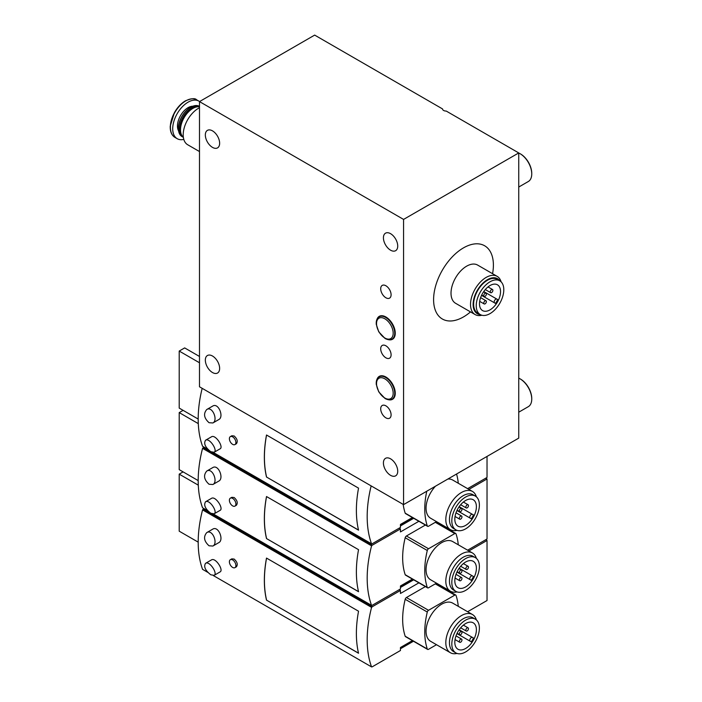 <?xml version="1.0" encoding="UTF-8"?>
<svg xmlns="http://www.w3.org/2000/svg" width="702" height="702" viewBox="0 0 702 702"><rect width="100%" height="100%" fill="white"/><g stroke="black" fill="none" stroke-linecap="round" stroke-linejoin="round"><path stroke-width="1.05" d="M483.783 303.106A1.834 1.062 120 0 0 484.161 303.94A1.834 1.062 120 0 0 485.995 302.887A1.834 1.062 120 0 0 485.995 300.763A1.834 1.062 120 0 0 484.582 301.255A1.834 1.062 120 0 0 483.783 303.106M483.783 295.595A1.834 1.062 120 0 0 484.161 296.437A1.834 1.062 120 0 0 485.995 295.375A1.834 1.062 120 0 0 485.995 293.252A1.834 1.062 120 0 0 484.582 293.743A1.834 1.062 120 0 0 483.783 295.595M490.277 291.848A1.834 1.062 120 0 0 490.663 292.69A1.834 1.062 120 0 0 492.497 291.628A1.834 1.062 120 0 0 492.497 289.505A1.834 1.062 120 0 0 491.084 289.996A1.834 1.062 120 0 0 490.277 291.848M497.7 299.587L496.849 299.096A2.203 1.272 120 0 0 494.647 300.368A2.203 1.272 120 0 0 494.647 302.913L495.498 303.413A14.891 8.6 120 0 0 497.7 299.587M481.554 295.358L495.498 303.413M483.757 291.541L496.849 299.096L483.757 291.541M518.743 152.931L403.571 219.419L403.571 504.615L518.743 438.118L518.743 152.931L446.253 111.074A3.677 2.124 180 0 1 442.532 108.95A3.677 2.124 180 0 1 442.532 108.924L442.532 108.968M403.571 504.615L199.491 386.784L199.491 101.597L314.663 35.1L442.532 108.924M403.571 219.419L199.491 101.597M219.638 143.243A10.109 5.835 60 0 1 217.541 147.876A10.109 5.835 60 0 1 207.432 142.041A10.109 5.835 60 0 1 207.432 130.361A10.109 5.835 60 0 1 212.487 130.862A10.109 5.835 60 0 1 219.638 143.243M219.638 368.401A10.109 5.835 60 0 1 217.541 373.025A10.109 5.835 60 0 1 207.432 367.19A10.109 5.835 60 0 1 207.432 355.51A10.109 5.835 60 0 1 212.487 356.011A10.109 5.835 60 0 1 219.638 368.401M385.898 417.857A7.353 4.247 -120 0 0 390.4 411.451A7.353 4.247 -120 0 0 381.397 406.247A7.353 4.247 -120 0 0 385.898 417.857M385.898 357.818A7.353 4.247 -120 0 0 390.4 351.404A7.353 4.247 -120 0 0 381.397 346.209A7.353 4.247 -120 0 0 385.898 357.818M385.898 297.771A7.353 4.247 -120 0 0 390.4 291.365A7.353 4.247 -120 0 0 381.397 286.17A7.353 4.247 -120 0 0 385.898 297.771M388.969 399.815A13.233 7.643 -120 0 0 392.515 399.298A13.233 7.643 -120 0 0 392.515 384.012A13.233 7.643 -120 0 0 379.282 376.369A13.233 7.643 -120 0 0 377.053 379.185A13.233 7.643 -120 0 1 379.282 376.369L379.282 376.369A13.233 7.643 -120 0 1 392.515 384.012A13.233 7.643 -120 0 1 392.515 399.298L392.515 399.298A13.233 7.643 -120 0 1 388.961 399.815M388.969 339.777A13.233 7.643 -120 0 0 392.515 339.259A13.233 7.643 -120 0 0 392.515 323.973A13.233 7.643 -120 0 0 379.282 316.33A13.233 7.643 -120 0 0 377.053 319.147A13.233 7.643 -120 0 1 379.282 316.33L379.282 316.33A13.233 7.643 -120 0 1 392.515 323.973A13.233 7.643 -120 0 1 392.515 339.259L392.515 339.259A13.233 7.643 -120 0 1 388.961 339.777M390.575 250.193A10.109 5.835 -120 0 0 395.63 250.693A10.109 5.835 -120 0 0 397.183 242.594A10.109 5.835 -120 0 0 390.575 233.678A10.109 5.835 -120 0 0 385.521 233.178A10.109 5.835 -120 0 0 383.968 241.277A10.109 5.835 -120 0 0 390.575 250.193M390.575 475.342A10.109 5.835 -120 0 0 395.63 475.842A10.109 5.835 -120 0 0 397.183 467.743A10.109 5.835 -120 0 0 390.575 458.827A10.109 5.835 -120 0 0 385.521 458.327A10.109 5.835 -120 0 0 383.968 466.435A10.109 5.835 -120 0 0 390.575 475.342M492.567 273.692A42.278 24.412 120 0 0 467.032 246.069A42.278 24.412 120 0 0 433.599 299.649A42.278 24.412 120 0 0 470.507 311.907M518.743 378.159A16.541 9.556 60 0 1 520.05 378.826L520.05 378.826A16.541 9.556 60 0 1 531.747 399.096A16.541 9.556 60 0 1 528.316 406.669L518.743 412.197M520.314 378.983A15.813 9.126 60 0 1 520.568 379.133L520.568 379.133A15.813 9.126 60 0 1 531.747 398.49A15.813 9.126 60 0 1 531.739 398.789M520.568 379.133L520.05 378.826L520.568 379.133M518.743 153.01A16.541 9.556 60 0 1 520.05 153.677L520.05 153.677A16.541 9.556 60 0 1 531.747 173.938A16.541 9.556 60 0 1 528.316 181.52L518.743 187.039M520.314 153.835A15.813 9.126 60 0 1 520.568 153.975L520.568 153.975A15.813 9.126 60 0 1 531.747 173.341A15.813 9.126 60 0 1 531.739 173.64M520.568 153.975L520.05 153.677L520.568 153.975M501.123 281.871A22.06 12.733 120 0 0 497.148 276.342L477.65 265.084A22.06 12.733 120 0 0 460.652 270.998A22.06 12.733 120 0 0 451.017 293.199A22.06 12.733 120 0 0 455.589 303.29L475.087 314.549A22.06 12.733 120 0 0 481.862 315.233M497.148 276.342A22.06 12.733 120 0 0 480.15 282.257A22.06 12.733 120 0 0 470.524 304.449A22.06 12.733 120 0 0 475.087 314.549M499.868 280.888A20.218 11.671 120 0 0 483.783 282.336A20.218 11.671 120 0 0 473.122 304.449A20.218 11.671 120 0 0 480.379 314.636M499.763 280.826L497.165 279.326A19.489 11.25 120 0 0 482.142 284.538A19.489 11.25 120 0 0 473.639 304.15A19.489 11.25 120 0 0 477.676 313.074L480.273 314.575A19.489 11.25 120 0 0 499.763 303.325A19.489 11.25 120 0 0 499.763 280.826A19.489 11.25 120 0 0 484.749 286.047A19.489 11.25 120 0 0 476.237 305.651A19.489 11.25 120 0 0 480.273 314.575M500.544 291.62A14.891 8.6 -60 0 1 496.279 303.861A14.891 8.6 -60 0 1 482.572 310.591A14.891 8.6 -60 0 1 482.572 293.401A14.891 8.6 -60 0 1 497.464 284.801A14.891 8.6 -60 0 1 500.544 291.62M214.119 452.272L220.051 448.85C223.956 447.209 215.488 434.038 211.451 436.828L205.528 440.251C209.565 437.46 218.024 450.623 214.119 452.272L210.793 451.702C205.282 447.411 203.527 443.594 205.528 440.251M266.506 477.027L358.538 530.159A110.302 63.68 120 0 1 358.538 488.136L266.506 435.003A110.302 63.68 120 0 0 266.506 477.027L358.52 530.071M202.176 388.338A110.302 63.68 120 0 0 202.562 446.253L207.862 449.315M371.165 485.898A110.302 63.68 120 0 0 371.551 543.822L213.355 452.483M234.933 444.577L236.398 443.734C238.022 441.418 237.267 438.838 234.135 435.977L231.8 435.767L230.344 436.618A4.598 2.65 60 0 1 232.634 436.846A4.598 2.65 60 0 1 235.644 440.891A4.598 2.65 60 0 1 234.933 444.577A4.598 2.65 60 0 1 230.344 441.918A4.598 2.65 60 0 1 230.344 436.618M212.881 422.973L218.805 419.55C224.219 416.944 218.401 402.351 212.697 406.089L206.765 409.512C212.469 405.774 218.296 420.366 212.881 422.973L209.029 422.701C203.984 418.102 203.229 413.706 206.765 409.512M487.03 456.432L487.03 477.448L467.62 488.645M412.39 517.541L400.456 524.429L400.456 527.43L372.253 543.708A1.106 0.641 120 0 1 371.7 543.76L371.604 543.708M403.194 504.396A73.534 42.453 120 0 0 405.186 513.153A1.834 1.062 120 0 0 405.502 513.566L427.606 526.324A1.834 1.062 120 0 0 428.527 526.237L436.504 521.63M199.491 362.767L179.212 351.061L184.67 347.911L199.491 356.467M198.192 419.059L179.212 408.099L179.212 351.061M266.558 435.029A110.302 63.68 120 0 0 266.576 476.991M459.371 518.366A1.834 1.062 120 0 0 459.749 519.199A1.834 1.062 120 0 0 461.583 518.137A1.834 1.062 120 0 0 461.583 516.023A1.834 1.062 120 0 0 460.17 516.514A1.834 1.062 120 0 0 459.371 518.366M459.371 510.854A1.834 1.062 120 0 0 459.749 511.697A1.834 1.062 120 0 0 461.583 510.635A1.834 1.062 120 0 0 461.583 508.511A1.834 1.062 120 0 0 460.17 509.003A1.834 1.062 120 0 0 459.371 510.854M465.865 507.107A1.834 1.062 120 0 0 466.251 507.95A1.834 1.062 120 0 0 468.085 506.888A1.834 1.062 120 0 0 468.085 504.764A1.834 1.062 120 0 0 466.672 505.256A1.834 1.062 120 0 0 465.865 507.107M471.27 518.778L456.958 510.512L471.27 518.778A15.26 8.81 120 0 0 473.481 514.952L472.437 514.355A2.203 1.272 120 0 0 470.235 515.628A2.203 1.272 120 0 0 470.235 518.173M459.161 506.686L472.437 514.355M476.395 506.73A15.26 8.81 -60 0 1 472.051 519.226A15.26 8.81 -60 0 1 457.976 526.175A15.26 8.81 -60 0 1 457.976 508.555A15.26 8.81 -60 0 1 473.236 499.745A15.26 8.81 -60 0 1 476.395 506.73M451.825 520.91A19.489 11.25 120 0 0 455.861 529.834A19.489 11.25 120 0 0 475.351 518.585A19.489 11.25 120 0 0 475.351 496.086A19.489 11.25 120 0 0 460.337 501.307A19.489 11.25 120 0 0 451.825 520.91M475.351 496.086L472.972 494.708A19.489 11.25 120 0 0 457.958 499.929A19.489 11.25 120 0 0 449.456 519.541A19.489 11.25 120 0 0 453.492 528.466L455.861 529.834M476.377 496.814A22.06 12.733 120 0 0 472.437 491.435A22.06 12.733 120 0 0 455.44 497.341A22.06 12.733 120 0 0 445.814 519.541A22.06 12.733 120 0 0 450.386 529.641A22.06 12.733 120 0 0 457.011 530.352M435.433 486.223A22.06 12.733 120 0 0 426.061 508.143A22.06 12.733 120 0 0 430.633 518.234L450.386 529.641M472.437 491.435L452.693 480.028A22.06 12.733 120 0 0 447.894 479.027M426.772 491.224A73.534 42.453 120 0 0 427.29 525.903A1.834 1.062 120 0 0 427.606 526.324M458.274 483.248A73.534 42.453 120 0 0 456.554 474.026M214.119 513.811L220.051 510.389C223.956 508.748 215.488 495.577 211.451 498.376L205.528 501.798C209.565 499.008 218.024 512.162 214.119 513.811L210.793 513.25C205.282 508.95 203.527 505.133 205.528 501.798M266.506 538.566L358.538 591.707A110.302 63.68 120 0 1 358.538 549.675L266.506 496.542A110.302 63.68 120 0 0 266.506 538.566L358.52 591.619M418.883 521.288L400.456 531.932L400.456 528.931L372.253 545.208A1.106 0.641 120 0 0 371.595 546.016A110.188 63.619 120 0 1 371.63 545.875L202.562 448.359A110.302 63.68 120 0 0 202.562 507.792L207.862 510.854M371.551 545.919A110.302 63.68 120 0 0 371.551 605.361L213.355 514.022M234.933 506.116L236.398 505.273C238.022 502.957 237.267 500.377 234.135 497.516L231.8 497.314L230.344 498.157A4.598 2.65 60 0 1 232.634 498.385A4.598 2.65 60 0 1 235.644 502.43A4.598 2.65 60 0 1 234.933 506.116A4.598 2.65 60 0 1 230.344 503.466A4.598 2.65 60 0 1 230.344 498.157M212.881 484.512L218.805 481.089C224.219 478.492 218.401 463.89 212.697 467.637L206.765 471.06C212.469 467.321 218.296 481.905 212.881 484.512L209.029 484.248C203.984 479.642 203.229 475.245 206.765 471.06M399.157 528.176L400.456 528.931M204.115 447.156L203.264 447.648A1.106 0.641 120 0 0 202.667 448.324L202.562 448.359M485.731 478.194L487.03 478.948L487.03 538.987L467.62 550.192M412.39 579.08L400.456 585.968L400.456 588.969L372.253 605.247A1.106 0.641 120 0 1 371.7 605.308L371.604 605.247M487.03 478.948L468.918 489.399M425.386 525.043L406.423 535.986A1.834 1.062 120 0 0 405.186 537.741A73.534 42.453 120 0 0 405.186 574.692A1.834 1.062 120 0 0 405.502 575.105L427.606 587.864A1.834 1.062 120 0 0 428.527 587.776L436.504 583.169M198.297 423.622L179.212 412.6L183.108 410.354M198.192 480.598L179.212 469.638L179.212 412.6M371.63 545.875L202.641 448.306M266.558 496.568A110.302 63.68 120 0 0 266.576 538.531M459.371 579.905A1.834 1.062 120 0 0 459.749 580.747A1.834 1.062 120 0 0 461.583 579.685A1.834 1.062 120 0 0 461.583 577.562A1.834 1.062 120 0 0 460.17 578.053A1.834 1.062 120 0 0 459.371 579.905M459.371 572.393A1.834 1.062 120 0 0 459.749 573.236A1.834 1.062 120 0 0 461.583 572.174A1.834 1.062 120 0 0 461.583 570.059A1.834 1.062 120 0 0 460.17 570.551A1.834 1.062 120 0 0 459.371 572.393M465.865 568.646A1.834 1.062 120 0 0 466.251 569.489A1.834 1.062 120 0 0 468.085 568.427A1.834 1.062 120 0 0 468.085 566.303A1.834 1.062 120 0 0 466.672 566.795A1.834 1.062 120 0 0 465.865 568.646M471.27 580.317L456.958 572.051L471.27 580.317A15.26 8.81 120 0 0 473.481 576.5L472.437 575.894A2.203 1.272 120 0 0 470.235 577.167A2.203 1.272 120 0 0 470.235 579.72M459.161 568.234L472.437 575.894M476.395 568.269A15.26 8.81 -60 0 1 472.051 580.765A15.26 8.81 -60 0 1 457.976 587.714A15.26 8.81 -60 0 1 457.976 570.094A15.26 8.81 -60 0 1 473.236 561.284A15.26 8.81 -60 0 1 476.395 568.269M451.825 582.458A19.489 11.25 120 0 0 455.861 591.374A19.489 11.25 120 0 0 475.351 580.124A19.489 11.25 120 0 0 475.351 557.625A19.489 11.25 120 0 0 460.337 562.846A19.489 11.25 120 0 0 451.825 582.458M475.351 557.625L472.972 556.256A19.489 11.25 120 0 0 457.958 561.468A19.489 11.25 120 0 0 449.456 581.081A19.489 11.25 120 0 0 453.492 590.005L455.861 591.374M476.377 558.362A22.06 12.733 120 0 0 472.437 552.974A22.06 12.733 120 0 0 455.44 558.88A22.06 12.733 120 0 0 445.814 581.081A22.06 12.733 120 0 0 450.386 591.181A22.06 12.733 120 0 0 457.011 591.9M472.437 552.974L452.693 541.567A22.06 12.733 120 0 0 435.696 547.481A22.06 12.733 120 0 0 426.061 569.682A22.06 12.733 120 0 0 430.633 579.782L450.386 591.181M458.274 544.796A73.534 42.453 120 0 0 456.037 533.897A1.834 1.062 120 0 0 455.721 533.485A1.834 1.062 120 0 0 454.799 533.573L428.527 548.745A1.834 1.062 120 0 0 427.29 550.5A73.534 42.453 120 0 0 427.29 587.451A1.834 1.062 120 0 0 427.606 587.864M214.119 575.35L220.051 571.928C223.956 570.287 215.488 557.125 211.451 559.915L205.528 563.337C209.565 560.547 218.024 573.709 214.119 575.35L210.793 574.789C205.282 570.489 203.527 566.672 205.528 563.337M266.506 600.113L358.538 653.246A110.302 63.68 120 0 1 358.538 611.214L266.506 558.081A110.302 63.68 120 0 0 266.506 600.113L358.52 653.158M418.883 582.836L400.456 593.471L400.456 590.47L372.253 606.756A1.106 0.641 120 0 0 371.595 607.555A110.188 63.619 120 0 1 371.63 607.414L202.562 509.898A110.302 63.68 120 0 0 202.562 569.34L207.862 572.402M371.551 607.458A110.302 63.68 120 0 0 371.551 666.9L213.355 575.57M234.933 567.655L236.398 566.812C238.022 564.496 237.267 561.916 234.135 559.064L231.8 558.853L230.344 559.696A4.598 2.65 60 0 1 232.634 559.924A4.598 2.65 60 0 1 235.644 563.978A4.598 2.65 60 0 1 234.933 567.655A4.598 2.65 60 0 1 230.344 565.005A4.598 2.65 60 0 1 230.344 559.696M212.881 546.051L218.805 542.628C224.219 540.031 218.401 525.438 212.697 529.176L206.765 532.599C212.469 528.86 218.296 543.445 212.881 546.051L209.029 545.787C203.984 541.189 203.229 536.793 206.765 532.599M399.157 589.715L400.456 590.47M204.115 508.696L203.264 509.187A1.106 0.641 120 0 0 202.667 509.863M371.63 607.414L202.562 509.898M485.731 539.733L487.03 540.487L487.03 600.526L467.62 611.732M412.39 640.619L400.456 647.507L400.456 650.508L372.253 666.795A1.106 0.641 120 0 1 371.7 666.847L371.604 666.795M487.03 540.487L468.918 550.938M425.386 586.582L406.423 597.534A1.834 1.062 120 0 0 405.186 599.28A73.534 42.453 120 0 0 405.186 636.231A1.834 1.062 120 0 0 405.502 636.644L427.606 649.403A1.834 1.062 120 0 0 428.527 649.315L436.504 644.708M198.297 485.161L179.212 474.14L183.108 471.893M198.192 542.137L179.212 531.186L179.212 474.14M266.558 558.108A110.302 63.68 120 0 0 266.576 600.07M459.371 641.444A1.834 1.062 120 0 0 459.749 642.286A1.834 1.062 120 0 0 461.583 641.224A1.834 1.062 120 0 0 461.583 639.101A1.834 1.062 120 0 0 460.17 639.592A1.834 1.062 120 0 0 459.371 641.444M459.371 633.941A1.834 1.062 120 0 0 459.749 634.783A1.834 1.062 120 0 0 461.583 633.722A1.834 1.062 120 0 0 461.583 631.598A1.834 1.062 120 0 0 460.17 632.09A1.834 1.062 120 0 0 459.371 633.941M465.865 630.185A1.834 1.062 120 0 0 466.251 631.028A1.834 1.062 120 0 0 468.085 629.966A1.834 1.062 120 0 0 468.085 627.842A1.834 1.062 120 0 0 466.672 628.334A1.834 1.062 120 0 0 465.865 630.185M471.27 641.856L456.958 633.59L471.27 641.856A15.26 8.81 120 0 0 473.481 638.039L472.437 637.434A2.203 1.272 120 0 0 470.235 638.715A2.203 1.272 120 0 0 470.235 641.259M459.161 629.773L472.437 637.434M476.395 629.808A15.26 8.81 -60 0 1 472.051 642.312A15.26 8.81 -60 0 1 457.976 649.253A15.26 8.81 -60 0 1 457.976 631.633A15.26 8.81 -60 0 1 473.236 622.823A15.26 8.81 -60 0 1 476.395 629.808M451.825 643.997A19.489 11.25 120 0 0 455.861 652.913A19.489 11.25 120 0 0 475.351 641.663A19.489 11.25 120 0 0 475.351 619.164A19.489 11.25 120 0 0 460.337 624.385A19.489 11.25 120 0 0 451.825 643.997M475.351 619.164L472.972 617.795A19.489 11.25 120 0 0 457.958 623.016A19.489 11.25 120 0 0 449.456 642.628A19.489 11.25 120 0 0 453.492 651.544L455.861 652.913M476.377 619.901A22.06 12.733 120 0 0 472.437 614.513A22.06 12.733 120 0 0 455.44 620.428A22.06 12.733 120 0 0 445.814 642.628A22.06 12.733 120 0 0 450.386 652.72A22.06 12.733 120 0 0 457.011 653.439M472.437 614.513L452.693 603.115A22.06 12.733 120 0 0 435.696 609.02A22.06 12.733 120 0 0 426.061 631.221A22.06 12.733 120 0 0 430.633 641.321L450.386 652.72M458.274 606.335A73.534 42.453 120 0 0 456.037 595.445A1.834 1.062 120 0 0 455.721 595.024A1.834 1.062 120 0 0 454.799 595.12L428.527 610.292A1.834 1.062 120 0 0 427.29 612.039A73.534 42.453 120 0 0 427.29 648.99A1.834 1.062 120 0 0 427.606 649.403M199.491 151.562L187.688 144.744A21.692 12.522 -60 0 1 184.363 127.36A21.692 12.522 -60 0 1 198.534 108.248A21.692 12.522 -60 0 1 199.491 107.731M183.354 137.276A17.462 10.082 -60 0 1 180.511 129.809A17.462 10.082 -60 0 1 192.857 108.424A17.462 10.082 -60 0 1 199.491 106.827M180.511 129.51A16.725 9.661 -60 0 1 180.511 129.212A16.725 9.661 -60 0 1 192.339 108.722L192.857 108.424L192.339 108.722A16.725 9.661 -60 0 1 192.594 108.582M183.371 137.355A17.462 10.082 -60 0 1 183.09 137.206A17.462 10.082 -60 0 1 180.414 123.21A17.462 10.082 -60 0 1 191.821 107.827A17.462 10.082 -60 0 1 199.491 106.476M183.09 137.206L182.029 136.592A17.462 10.082 -60 0 1 178.413 128.598A17.462 10.082 -60 0 1 190.76 107.213A17.462 10.082 -60 0 1 199.491 106.344M178.413 128.387A16.945 9.784 -60 0 1 178.413 128.176A16.945 9.784 -60 0 1 190.391 107.424L190.391 107.424A16.945 9.784 -60 0 1 190.575 107.318M183.801 139.382A21.692 12.522 -60 0 1 177.202 138.689A21.692 12.522 -60 0 1 173.877 121.314A21.692 12.522 -60 0 1 188.048 102.194A21.692 12.522 -60 0 1 198.894 101.123A21.692 12.522 -60 0 1 199.561 101.553M392.067 339.092L392.067 339.092A12.864 7.432 -120 0 0 392.067 324.227A12.864 7.432 -120 0 0 379.203 316.795L379.203 316.795C376.956 318.217 375.982 320.753 376.272 324.394L378.764 331.835L385.082 338.504C388.197 340.014 390.523 340.207 392.067 339.092M384.854 338.004A11.767 6.792 -120 0 0 392.058 327.746A11.767 6.792 -120 0 0 377.65 319.428A11.767 6.792 -120 0 0 384.854 338.004M392.067 399.131A12.864 7.432 -120 0 0 392.067 384.266A12.864 7.432 -120 0 0 379.203 376.842C376.956 378.264 375.982 380.791 376.272 384.433L378.764 391.874L385.082 398.543C388.197 400.052 390.523 400.245 392.067 399.131M384.854 398.043A11.767 6.792 -120 0 0 392.058 387.794A11.767 6.792 -120 0 0 377.65 379.475A11.767 6.792 -120 0 0 384.854 398.043M427.29 525.903L405.186 513.153M372.253 545.208L203.264 447.648M413.689 518.287L400.456 525.93M427.29 587.451L405.186 574.692M427.29 550.5L405.186 537.741M428.527 548.745L406.423 535.986M454.799 533.573L435.301 522.314M372.253 606.756L203.264 509.187M413.689 579.826L400.456 587.469M427.29 648.99L405.186 636.231M427.29 612.039L405.186 599.28M428.527 610.292L406.423 597.534M454.799 595.12L435.301 583.862M178.58 130.853A14.979 8.652 -60 0 1 188.048 107.669A14.979 8.652 -60 0 1 192.796 106.23M185.776 100.886A21.692 12.522 -60 0 1 196.621 99.807C195.191 98.026 191.453 98.377 185.416 100.851C181.116 103.405 177.457 107.309 174.456 112.548L170.253 126.044C170.042 131.528 171.604 135.31 174.93 137.381A21.692 12.522 -60 0 1 171.613 119.998A21.692 12.522 -60 0 1 185.776 100.886M170.568 129.686A21.086 12.171 -60 0 1 185.267 101.088M479.677 301.36L484.161 303.94M480.616 297.657L485.995 300.763M481.712 295.024L484.161 296.437M483.546 291.839L485.995 293.252M485.275 289.575L490.663 292.69M488.022 286.916L492.497 289.505M531.747 398.49L531.747 399.096M531.747 173.341L531.747 173.938M413.46 518.164L400.456 525.666M455.045 516.488L459.749 519.199M456.01 512.802L461.583 516.023M457.116 510.178L459.749 511.697M458.95 506.993L461.583 508.511M460.67 504.729L466.251 507.95M463.39 502.044L468.085 504.764M413.46 579.703L400.456 587.214M455.045 578.027L459.749 580.747M456.01 574.341L461.583 577.562M457.116 571.718L459.749 573.236M458.95 568.532L461.583 570.059M460.67 566.268L466.251 569.489M463.39 563.592L468.085 566.303M455.721 533.485L435.845 522.007M413.46 641.242L400.456 648.753M455.045 639.575L459.749 642.286M456.01 635.88L461.583 639.101M457.116 633.257L459.749 634.783M458.95 630.071L461.583 631.598M460.67 627.807L466.251 631.028M463.39 625.131L468.085 627.842M455.721 595.024L435.845 583.546M180.511 129.212L180.511 129.809M198.894 101.123L196.621 99.807M177.202 138.689L174.93 137.381"/></g></svg>
